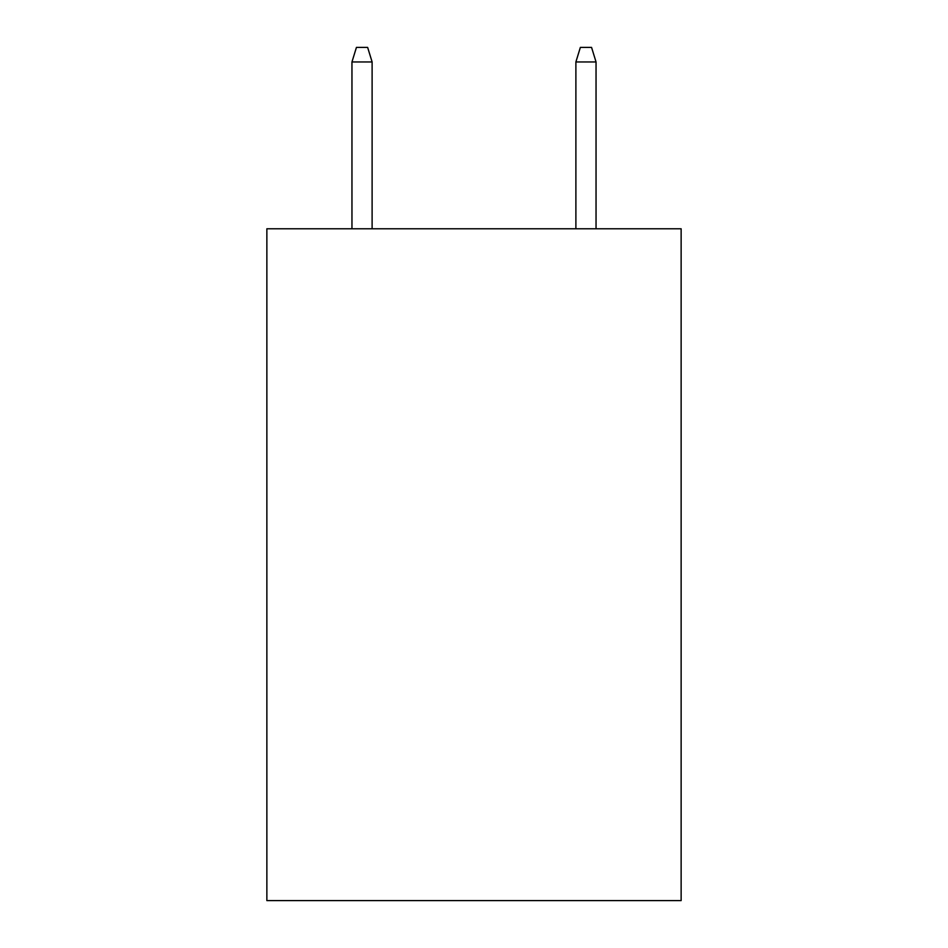 <?xml version="1.0" encoding="UTF-8"?>
<svg xmlns="http://www.w3.org/2000/svg" width="948" height="948" viewBox="0 0 948 948"><rect width="100%" height="100%" fill="white"/><g stroke="black" fill="none" stroke-linecap="round" stroke-linejoin="round"><path stroke-width="1.42" d="M681.138 228.788L681.138 900.6L266.862 900.6L266.862 228.788L681.138 228.788M372.114 228.788L372.114 61.952L351.957 61.952L351.957 228.788M351.957 61.952L356.436 47.4L367.634 47.4L372.114 61.952M575.886 61.952L580.366 47.4L591.564 47.4L596.043 61.952L575.886 61.952L575.886 228.788M596.043 61.952L596.043 228.788"/></g></svg>
